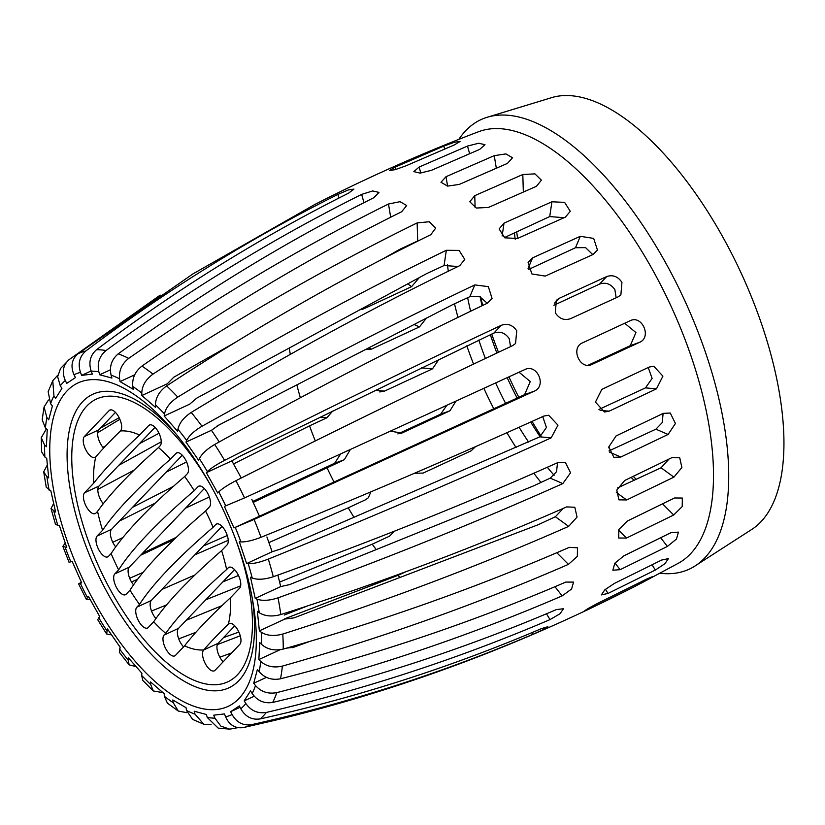 <?xml version="1.0" encoding="UTF-8"?>
<svg xmlns="http://www.w3.org/2000/svg" width="825" height="825" viewBox="0 0 825 825"><rect width="100%" height="100%" fill="white"/><g stroke="black" fill="none" stroke-linecap="round" stroke-linejoin="round"><path stroke-width="1.24" d="M95.824 604.591A178.293 78.272 65.1 0 1 57.616 405.405A178.293 78.272 65.1 0 1 173.198 430.598A178.293 78.272 65.1 0 1 210.272 484.688A178.293 78.272 65.1 0 1 253.089 602.982A178.293 78.272 65.1 0 1 212.798 709.717A178.293 78.272 65.1 0 1 95.824 604.591M95.741 456.875L95.803 456.813A626.33 95.752 -29.2 0 1 107.178 444.335A626.33 95.752 -29.2 0 1 120.471 430.959L120.532 430.897A11.787 5.177 -114.9 0 0 118.635 416.769A11.787 5.177 -114.9 0 0 109.9 410.046A11.787 5.177 -114.9 0 0 109.168 410.572L84.377 436.549A11.787 5.177 -114.9 0 0 85.8 449.79A11.787 5.177 -114.9 0 0 95.009 457.401A11.787 5.177 -114.9 0 0 95.741 456.875M120.471 430.959A118.346 51.954 65.1 0 1 139.621 435.064A629.227 96.195 150.8 0 0 113.324 460.67A629.227 96.195 150.8 0 0 93.689 483.202L84.573 492.752A11.787 5.177 -114.9 0 0 85.996 505.993A11.787 5.177 -114.9 0 0 95.205 513.604A11.787 5.177 -114.9 0 0 95.927 513.078L97.556 511.376A632.311 96.659 -29.2 0 1 122.183 482.171A632.311 96.659 -29.2 0 1 158.483 447.542L160.102 445.84A11.787 5.177 -114.9 0 0 158.204 431.712A11.787 5.177 -114.9 0 0 149.469 424.988A11.787 5.177 -114.9 0 0 148.748 425.514L139.621 435.064M158.483 447.542A118.346 51.954 65.1 0 1 170.497 459.123A634.033 96.927 150.8 0 0 129.288 498.063A634.033 96.927 150.8 0 0 102.578 530.289L97.102 536.023A11.787 5.177 -114.9 0 0 98.536 549.264A11.787 5.177 -114.9 0 0 107.735 556.875A11.787 5.177 -114.9 0 0 108.467 556.349L111.117 553.575A635.57 97.164 -29.2 0 1 139.404 518.977A635.57 97.164 -29.2 0 1 184.687 476.489L187.337 473.715A11.787 5.177 -114.9 0 0 185.439 459.587A11.787 5.177 -114.9 0 0 176.694 452.863A11.787 5.177 -114.9 0 0 175.972 453.389L170.497 459.123M184.687 476.489A118.346 51.954 65.1 0 1 194.215 490.679A636.137 97.247 150.8 0 0 147.458 534.435A636.137 97.247 150.8 0 0 118.625 569.879L114.83 573.86A11.787 5.177 -114.9 0 0 116.253 587.111A11.787 5.177 -114.9 0 0 125.462 594.722A11.787 5.177 -114.9 0 0 126.184 594.196L129.989 590.205A636.137 97.247 -29.2 0 1 158.823 554.761A636.137 97.247 -29.2 0 1 205.58 511.005L209.375 507.024A11.787 5.177 -114.9 0 0 207.477 492.896A11.787 5.177 -114.9 0 0 198.743 486.173A11.787 5.177 -114.9 0 0 198.021 486.698L194.215 490.679M205.58 511.005A118.346 51.954 65.1 0 1 213.087 527.309A635.57 97.164 150.8 0 0 167.805 569.797A635.57 97.164 150.8 0 0 139.518 604.405L136.868 607.169A11.787 5.177 -114.9 0 0 138.301 620.421A11.787 5.177 -114.9 0 0 147.5 628.031A11.787 5.177 -114.9 0 0 148.232 627.505L153.708 621.761A634.033 96.927 -29.2 0 1 180.417 589.545A634.033 96.927 -29.2 0 1 221.626 550.605L227.102 544.871A11.787 5.177 -114.9 0 0 225.194 530.743A11.787 5.177 -114.9 0 0 216.459 524.009A11.787 5.177 -114.9 0 0 215.737 524.535L213.087 527.309M221.626 550.605A118.346 51.954 65.1 0 1 226.648 569.518A632.311 96.659 150.8 0 0 190.348 604.137A632.311 96.659 150.8 0 0 165.722 633.352L164.103 635.054A11.787 5.177 -114.9 0 0 165.526 648.295A11.787 5.177 -114.9 0 0 174.735 655.906A11.787 5.177 -114.9 0 0 175.457 655.38L184.573 645.82A629.227 96.195 -29.2 0 1 204.218 623.298A629.227 96.195 -29.2 0 1 230.515 597.692L239.632 588.143A11.787 5.177 -114.9 0 0 237.734 574.014A11.787 5.177 -114.9 0 0 228.999 567.291A11.787 5.177 -114.9 0 0 228.267 567.817L226.648 569.518M230.515 597.692A118.346 51.954 65.1 0 1 228.401 624.082A626.33 95.752 150.8 0 0 215.108 637.447A626.33 95.752 150.8 0 0 203.734 649.935L203.672 649.997A11.787 5.177 -114.9 0 0 205.095 663.238A11.787 5.177 -114.9 0 0 214.304 670.849A11.787 5.177 -114.9 0 0 215.026 670.323L239.828 644.346A11.787 5.177 -114.9 0 0 237.93 630.217A11.787 5.177 -114.9 0 0 229.195 623.494A11.787 5.177 -114.9 0 0 228.463 624.02L228.401 624.082M203.734 649.935A118.346 51.954 65.1 0 1 184.573 645.82M165.722 633.352A118.346 51.954 65.1 0 1 153.708 621.761M139.518 604.405A118.346 51.954 65.1 0 1 129.989 590.205M118.625 569.879A118.346 51.954 65.1 0 1 111.117 553.575M102.578 530.289A118.346 51.954 65.1 0 1 97.556 511.376M93.689 483.202A118.346 51.954 65.1 0 1 95.803 456.813M633.002 587.39L649.512 578.727L652.853 576.469L646.759 579.037L599.352 602.528C587.41 608.458 578.16 614.563 590.648 608.293L633.002 587.39C518.451 645.965 398.98 690.298 274.591 720.38L243.468 727.557C235.362 728.692 229.412 725.134 225.607 716.884L224.452 713.914L213.747 715.172L214.902 718.142L220.894 726.134L229.752 729.135L218.202 728.124L207.24 717.461L206.415 714.512L194.184 711.212L195.009 714.151L203.816 724.247L192.607 719.4L186.502 710.48L186.048 707.685L172.817 699.971L173.281 702.766L178.293 711.057L167.434 703.178L164.309 696.248L164.227 693.743L150.593 681.945L150.676 684.461L153.295 690.958L162.7 692.608M230.66 711.676L232.093 714.543C236.682 722.494 243.138 725.866 251.45 724.68C348.428 703.086 442.179 672.994 532.713 634.384L543.118 629.671L547.831 626.691L541.417 628.629C450.893 667.239 357.142 697.331 260.164 718.915C251.862 720.122 245.407 716.75 240.807 708.788L239.374 705.911L230.66 711.676L240.065 707.314M244.179 700.879L245.829 703.519C251.027 710.83 257.874 713.79 266.351 712.429C364.753 689.349 459.319 658.402 550.058 619.585L559.989 613.779L563.475 608.747L556.39 609.582C465.661 648.398 371.095 679.346 272.693 702.426C264.227 703.797 257.379 700.827 252.161 693.516L250.511 690.865L244.179 700.879L254.213 696.228M253.718 683.255L255.513 685.554C261.123 691.886 268.218 694.238 276.808 692.618C376.159 667.281 471.271 635.044 562.134 595.898L571.581 589.009L573.55 582.099L565.816 582.079C474.952 621.225 379.84 653.462 280.49 678.8C271.92 680.429 264.815 678.078 259.194 671.736L257.4 669.436L253.718 683.255L266.423 677.356M258.854 659.567L260.71 661.433C266.506 666.497 273.725 668.054 282.367 666.105C382.15 637.849 477.5 603.931 568.435 564.372L577.356 556.328L577.469 547.8L569.302 547.346C478.376 586.905 383.017 620.823 283.233 649.079C274.612 651.038 267.393 649.481 261.587 644.408L259.72 642.541L258.854 659.567L280.067 649.739M259.37 630.867L261.216 632.197C266.96 635.776 274.147 636.395 282.779 634.043C382.46 602.333 477.747 566.445 568.662 526.381L577.036 517.089L574.829 507.272L566.682 506.89C475.767 546.944 380.469 582.842 280.799 614.553C272.188 616.904 265 616.285 259.225 612.707L257.39 611.377L259.37 630.867L284.852 619.059L294.009 617.873L538.096 524.762L555.39 516.749L568.662 526.381M255.234 598.393L256.977 599.146C262.453 601.064 269.466 600.631 278.025 597.847C377.066 562.279 471.993 524.195 562.815 483.584L570.549 472.797L565.311 462.299L558.071 462.485C467.249 503.095 372.323 541.179 273.281 576.737C264.743 579.532 257.73 579.965 252.233 578.047L250.491 577.283L255.234 598.393L280.717 586.585L289.74 584.585L532.95 486.152L550.244 478.139L562.815 483.584M246.634 563.568L248.212 563.702C253.193 563.877 259.896 562.33 268.321 559.082C366.218 519.451 460.494 479.047 551.152 437.858L557.968 425.174L548.646 415.233L543.85 416.058C453.193 457.256 358.916 497.661 261.02 537.292C252.605 540.54 245.902 542.077 240.91 541.912L239.333 541.778L246.634 563.568L272.116 551.76L280.892 548.903L539.818 436.838L551.152 437.858M233.949 527.918L254.09 519.451L534.188 391.184C547.15 386.007 537.044 363.155 524.638 369.652L244.54 497.918L224.4 506.385L233.949 527.918L524.587 394.649L534.188 391.184M217.718 492.999L218.749 491.917C222.203 488.596 227.937 484.853 235.94 480.697C329.371 433.434 421.596 388.41 512.645 345.623L515.532 343.551L516.749 330.815C512.707 324.937 507.55 323.101 501.28 325.298C411.376 367.527 319.141 412.552 224.575 460.36C216.583 464.516 210.86 468.26 207.395 471.591L206.363 472.673L217.718 492.999M198.67 460.34L199.361 458.7C201.816 453.812 206.92 449.078 214.686 444.489C306.725 393.143 397.66 346.026 487.472 303.157L492.061 298.454L488.338 286.636L474.787 284.914C384.976 327.793 294.04 374.901 202.001 426.257C194.246 430.825 189.142 435.569 186.667 440.468L185.986 442.097L198.67 460.34M177.623 431.362L177.932 429.237C179.324 422.978 183.758 417.378 191.235 412.428C280.799 357.895 370.322 308.963 459.783 265.64L464.753 259.421L459.092 250.408L446.325 250.284C356.864 293.618 267.352 342.55 177.777 397.083C170.311 402.012 165.887 407.622 164.484 413.892L164.165 416.006L177.623 431.362M155.502 407.333L155.43 404.827C155.708 397.454 159.442 391.153 166.629 385.914C253.636 328.804 341.684 278.407 430.774 234.713L435.724 228.112L429.258 221.75L417.141 222.915C328.041 266.619 239.993 317.017 152.996 374.117C145.819 379.345 142.086 385.657 141.787 393.04L141.869 395.546L155.502 407.333M133.279 389.307L132.815 386.523C132 378.355 135.042 371.549 141.941 366.094C226.39 307.147 312.984 255.688 401.713 211.726L406.663 205.528L400.063 201.671L388.493 204.012C299.764 247.974 213.17 299.434 128.71 358.38C121.832 363.815 118.79 370.621 119.594 378.809L120.058 381.593L133.279 389.307M111.911 378.067L111.086 375.127C109.23 366.506 111.622 359.422 118.233 353.843C200.279 293.855 285.502 241.797 373.88 197.691L378.984 192.4L372.694 190.946L361.649 194.38C273.271 238.497 188.048 290.555 106.002 350.543C99.392 356.101 97.01 363.196 98.856 371.827L99.681 374.767L111.911 378.067M92.348 374.117L91.193 371.137C88.409 362.443 90.193 355.297 96.566 349.697C176.437 289.513 260.411 237.352 348.49 193.205L353.935 189.111L348.305 189.956L337.786 194.463C249.707 238.6 165.732 290.771 85.862 350.955C79.499 356.534 77.705 363.681 80.489 372.395L81.644 375.365L92.348 374.117M160.194 295.123L69.166 359.597C62.999 365.093 61.71 372.065 65.299 380.49L66.732 383.367L75.436 377.613L74.003 374.736C70.424 366.321 71.713 359.36 77.87 353.843L192.947 273.9L314.707 204.538C368.032 177.231 422.678 152.945 478.655 131.691A237.868 104.424 -114.9 0 1 652.008 268.785A237.868 104.424 -114.9 0 1 690.35 553.977A237.868 104.424 -114.9 0 1 678.604 563.114L641.314 583.1M57.74 375.251L52.769 380.707L53.934 395.763L55.584 398.413L61.916 388.41L60.266 385.76L57.647 376.726L60.545 368.455L69.166 359.597M48.438 400.012L44.055 407.014L46.901 417.543L48.696 419.853L52.377 406.034L50.583 403.724L48.149 391.679L52.769 380.707M46.087 429.433L41.25 437.683L44.519 444.881L46.375 446.738L47.242 429.712L45.385 427.845L42.168 419.812L44.055 407.014M47.376 464.784L43.704 471.869L46.87 476.572L48.716 477.912L46.726 458.422L44.89 457.081L41.683 451.956L41.25 437.683M53.687 503.425L51.037 508.52L55.615 511.995L50.861 490.896L46.252 487.235L43.704 471.869M65.278 543.077L62.844 546.325L66.763 547.511L59.462 525.711L55.523 524.483L51.037 508.509M81.407 582.233L78.602 583.863L81.696 582.893L72.157 561.361L69.063 562.33L62.844 546.325M153.295 690.958L142.849 680.501L141.622 675.386L141.931 673.272L128.473 657.927L128.164 660.041L129.185 664.909L119.357 652.297L120.12 647.182L107.425 628.949L106.611 633.961L97.69 619.658L99.742 616.615L88.378 596.279L86.326 599.301L89.193 599.301M584.585 610.933L590.648 608.293L590.184 607.375M661.681 560.031L614.367 583.43L604.808 589.834L601.353 594.908L608.035 593.433L655.349 570.034L664.94 563.692L668.405 558.638L661.681 560.031M671.086 532.61L623.834 555.864L614.8 563.289L612.851 570.209L620.153 569.683L667.404 546.428L676.469 539.055L678.428 532.135L671.086 532.61M674.551 497.97L627.33 521.039L618.843 529.516L618.709 538.024L626.453 538.065L673.685 514.996L682.213 506.56L682.337 498.042L674.551 497.97M671.932 457.627L624.7 480.47L616.78 490.102L618.905 499.847L626.68 499.96L673.912 477.128L681.883 467.528L679.728 457.762L671.932 457.627M663.341 413.346L616.079 435.93L608.798 446.923L613.862 457.339L620.823 457.04L668.095 434.455L675.428 423.493L670.292 413.047L663.341 413.346M649.162 367.063L601.817 389.379L595.444 402.105L604.467 412.015L609.118 411.18L656.463 388.853L662.908 376.138L653.792 366.218L649.162 367.063M630.011 320.791L582.553 342.839C570.044 347.861 580.15 370.703 592.092 364.372L639.55 342.323C652.101 337.291 641.994 314.449 630.011 320.791L630.764 320.482M591.329 364.691L590.566 364.928M205.827 599.744L240.653 585.843M223.544 637.581L238.868 632.074M284.274 615.048L307.673 605.87M229.752 729.135L237.961 727.66M525.422 369.332L524.638 369.652M555.318 312.85C559.309 318.79 564.362 320.729 570.488 318.687L618.069 296.897L620.874 294.907L621.937 282.346C617.894 276.457 612.82 274.529 606.715 276.561L559.133 298.351L556.308 300.362L555.318 312.85M458.865 139.353A247.727 108.745 65.1 0 1 465.754 130.659A247.727 108.745 65.1 0 1 485.677 117.738A247.727 108.745 65.1 0 1 677.16 284.697A247.727 108.745 65.1 0 1 704.622 558.061A247.727 108.745 65.1 0 1 693.784 566.775A247.727 108.745 65.1 0 1 659.959 573.262M485.677 117.738L553.039 97.216A238.446 104.672 65.1 0 1 735.9 262.061A238.446 104.672 65.1 0 1 760.743 521.978A238.446 104.672 65.1 0 1 752.988 528.639L693.784 566.775M129.185 664.909L136.073 666.59M203.816 724.247L211.087 724.67M178.293 711.057L186.45 712.614M106.611 633.961L111.571 634.889M516.687 231.877A227.401 99.825 -114.9 0 0 517.636 238.404M608.747 447.676A227.401 99.825 -114.9 0 0 610.655 450.141M633.301 476.396A227.401 99.825 -114.9 0 0 636.147 479.315M634.054 480.284A220.327 96.721 65.1 0 1 631.166 477.417M515.223 239.24A220.327 96.721 65.1 0 1 514.398 232.939M541.097 436.136A220.327 96.721 65.1 0 1 532.073 421.4M518.842 397.31A220.327 96.721 65.1 0 1 508.942 376.901M498.475 352.296A220.327 96.721 65.1 0 1 491.721 334.073M482.78 305.394A220.327 96.721 65.1 0 1 480.521 296.856M540.107 436.703A188.523 82.758 65.1 0 1 530.692 422.029M517.172 398.093A188.523 82.758 65.1 0 1 507.21 377.706M496.877 353.048A188.523 82.758 65.1 0 1 490.359 334.702M482.099 305.724A188.523 82.758 65.1 0 1 480.057 296.649M467.651 297.701A188.523 82.758 -114.9 0 0 470.621 311.242M478.83 340.044A188.523 82.758 -114.9 0 0 485.389 358.483M495.67 383.027A188.523 82.758 -114.9 0 0 505.642 403.425M519.09 427.247A188.523 82.758 -114.9 0 0 528.577 442.056M547.305 467.28A188.523 82.758 -114.9 0 0 554.111 475.282M119.872 419.286L97.69 432.733M161.246 441.818L118.831 465.269M173.477 486.317L132.547 507.303M340.426 454.255L334.702 463.217L252.687 501.466M176.395 537.271L142.55 553.235M131.474 581.914L137.579 579.336M194.844 554.854L228.226 540.313M446.603 405.622L440.653 414.15L397.856 433.929M443.695 146.149L395.165 167.124L389.431 170.497L395.082 169.703L405.869 165.866L454.389 144.891L460.092 141.436L454.462 142.251L443.695 146.149L444.757 148.902M467.486 146.066L419.11 167.052L413.81 171.621L420.1 173.116L431.341 170.352L479.717 149.366L484.997 144.715L478.706 143.241L467.486 146.066L469.611 153.605M494.247 155.657L446.026 176.705L440.973 182.253L447.573 186.11L459.247 184.418L507.478 163.371L512.511 157.761L505.911 153.904L494.247 155.657L496.31 168.094M522.813 174.498L474.757 195.68L469.786 201.733L476.252 208.034L488.39 207.467L536.446 186.295L541.406 180.19L534.951 173.869L522.813 174.498L523.339 191.926M551.915 201.785L504.023 223.132L499.115 228.938L504.797 237.827L517.481 238.477L565.373 217.13L570.281 211.313L564.609 202.373L551.915 201.785L549.739 216.562L563.991 217.728M580.295 236.311L532.568 257.864L528.083 262.34L531.888 273.941L545.253 276.097L592.979 254.543L597.465 250.088L593.68 238.404L580.295 236.311L575.499 247.727L585.585 247.634L592.783 254.636M103.61 448.109A11.787 5.177 65.1 0 1 98.783 429.866L115.459 412.397M103.28 503.724A11.787 5.177 65.1 0 1 98.979 486.069L155.028 427.34M155.935 618.544A11.787 5.177 65.1 0 1 151.274 600.497L222.028 526.371M183.573 646.872A11.787 5.177 65.1 0 1 178.509 628.372L234.558 569.642M223.152 661.815A11.787 5.177 65.1 0 1 218.078 643.314L234.754 625.845M115.706 546.862A11.787 5.177 65.1 0 1 111.509 529.351L182.263 455.214M133.557 584.853A11.787 5.177 65.1 0 1 129.236 567.188L204.311 488.524M241.261 478.005L231.835 460.855L206.363 472.673M510.541 346.613L509.231 338.693C505.189 332.815 500.053 330.949 493.845 333.083L239.858 456.297L231.835 460.855M219.264 441.932L211.468 430.289L185.986 442.097M486.802 302.837L479.49 296.443L469.838 296.691L452.554 304.703L219.007 424.957L211.468 430.289M458.019 266.496L444.077 265.526L426.793 273.539L196.67 398.186L189.647 404.198L164.165 416.006M234.63 342.767L173.817 377.18L167.351 383.738L141.869 395.546M140.662 555.215L174.003 539.571M253.11 502.446L344.293 459.752L350.151 449.821M334.032 482.068A217.975 95.69 65.1 0 1 327.009 467.765M227.277 535.497L203.29 546.006M143.096 572.375L129.669 578.263M528.402 269.548L575.499 247.727M504.374 237.59L549.739 216.562M359.752 309.849L363.567 308.911L411.593 286.657L419.368 277.561M365.217 349.666L371.487 349.13L419.512 326.875L426.391 318.172M379.727 391.947L384.46 391.122L432.486 368.858L438.869 359.442M390.751 431.248L401.93 433.043L449.955 410.788L455.792 401.393M315.305 440.942A217.975 95.69 65.1 0 1 309.54 425.844L326.824 417.832L332.588 411.17M300.352 397.743A217.975 95.69 65.1 0 1 296.825 384.883M290.297 354.389A217.975 95.69 65.1 0 1 289.276 348.026M382.79 258.937L400.403 248.985L417.687 240.972L417.141 222.915M553.884 305.26L599.507 284.12C605.705 281.985 610.84 283.852 614.893 289.719L616.172 297.763M447.428 264.505A217.975 95.69 -114.9 0 0 448.295 271.229M454.493 303.806A217.975 95.69 -114.9 0 0 457.968 317.377M466.816 345.84A217.975 95.69 -114.9 0 0 473.571 364.083M483.924 388.441A217.975 95.69 -114.9 0 0 493.824 408.839M97.855 489.38L134.104 470.126M216.779 426.216L224.153 422.307M186.605 461.948L165.99 472.271M209.323 496.98L185.625 508.107M122.904 537.539L112.788 542.283M119.46 521.018L155.337 503.054M233.423 463.959L309.54 425.844M119.14 417.708L100.392 428.185M159.008 433.269L139.466 443.654M102.95 447.356L105.837 445.737M414.48 473.251L423.132 473.086L471.157 450.821L475.509 446.665M506.942 432.702A217.975 95.69 -114.9 0 0 516.099 447.624M533.827 473.22A217.975 95.69 -114.9 0 0 540.973 482.439M519.069 372.23L530.289 381.552L524.587 394.649M542.706 416.584L546.439 427.484L539.818 436.838M557.525 462.732L556.545 471.694L550.244 478.139M563.227 508.406L555.39 516.749M399.96 577.459A217.975 95.69 65.1 0 1 397.98 575.355L405.642 571.808M376.252 549.574A217.975 95.69 65.1 0 1 372.219 544.201L389.503 536.188L393.999 531.692M354.049 517.409A217.975 95.69 65.1 0 1 348.212 507.808L365.496 499.795L368.332 497.774L370.879 491.844M624.7 323.266L635.941 332.568L630.248 345.685L588.039 365.248M648.233 367.507L652.111 378.438L645.48 387.874L598.95 409.437M663.094 413.469L662.269 422.575L655.896 429.175L609.005 450.904M669.034 459.071L661.042 467.775L617.605 487.905M217.326 644.593L240.25 635.807M284.8 618.74L397.98 575.355M231.65 652.915L219.832 657.185M186.223 620.287L221.956 605.674M279.531 582.12L372.219 544.201M195.896 632.301L178.726 638.88M292.339 647.677L309.385 641.51M161.772 589.504L194.968 574.953M268.785 542.613L348.212 507.808M238.497 575.479L222.905 581.862M166.578 604.9L151.522 611.057M310.282 641.252L293.514 647.316L286.574 648.13M280.717 586.585L277.87 575.087M272.116 551.76L266.918 536.962M259.421 516.11L251.8 499.342M110.385 369.806L99.681 374.767M91.132 370.972L81.644 375.365M134.692 374.808L120.058 381.593M252.275 598.342A161.793 71.022 65.1 0 1 213.83 690.834A161.793 71.022 65.1 0 1 108.89 595.444A161.793 71.022 65.1 0 1 73.662 415.965A161.793 71.022 65.1 0 1 176.21 434.218M211.107 486.193A155.904 68.444 -114.9 0 0 86.594 406.312A155.904 68.444 -114.9 0 0 112.066 592.876A155.904 68.444 -114.9 0 0 227.236 682.089A155.904 68.444 -114.9 0 0 235.177 538.117M164.309 696.248A187.388 82.263 -114.9 0 0 173.281 702.766M186.502 710.48A187.388 82.263 -114.9 0 0 195.009 714.151M207.24 717.461A187.388 82.263 -114.9 0 0 214.902 718.142M225.607 716.884A187.388 82.263 -114.9 0 0 232.093 714.543M240.807 708.788A187.388 82.263 -114.9 0 0 245.829 703.519M252.161 693.516A187.388 82.263 -114.9 0 0 255.513 685.554M259.194 671.736A187.388 82.263 -114.9 0 0 260.71 661.433M261.587 644.408A187.388 82.263 -114.9 0 0 261.216 632.197M259.225 612.707A187.388 82.263 -114.9 0 0 256.977 599.146M252.233 578.047A187.388 82.263 -114.9 0 0 248.212 563.702M240.91 541.912A187.388 82.263 -114.9 0 0 235.28 527.433M225.741 505.9A187.388 82.263 -114.9 0 0 218.749 491.917M207.395 471.591A187.388 82.263 -114.9 0 0 199.361 458.7M186.667 440.468A187.388 82.263 -114.9 0 0 177.932 429.237M164.484 413.892A187.388 82.263 -114.9 0 0 155.43 404.827M141.787 393.04A187.388 82.263 -114.9 0 0 132.815 386.523M119.594 378.809A187.388 82.263 -114.9 0 0 111.086 375.127M98.856 371.827A187.388 82.263 -114.9 0 0 91.193 371.137M80.489 372.395A187.388 82.263 -114.9 0 0 74.003 374.736M65.299 380.49A187.388 82.263 -114.9 0 0 60.266 385.76M53.934 395.763A187.388 82.263 -114.9 0 0 50.583 403.724M46.901 417.543A187.388 82.263 -114.9 0 0 45.385 427.845M44.519 444.881A187.388 82.263 -114.9 0 0 44.89 457.081M46.87 476.572A187.388 82.263 -114.9 0 0 49.118 490.132M53.862 511.242A187.388 82.263 -114.9 0 0 57.894 525.577M65.196 547.367A187.388 82.263 -114.9 0 0 70.816 561.846M80.365 583.378A187.388 82.263 -114.9 0 0 87.347 597.362M98.711 617.698A187.388 82.263 -114.9 0 0 106.745 630.578M119.429 648.821A187.388 82.263 -114.9 0 0 128.164 660.041M141.622 675.386A187.388 82.263 -114.9 0 0 150.676 684.461M251.45 724.68A204.734 89.873 65.1 0 1 243.468 727.557M266.351 712.429A204.734 89.873 65.1 0 1 260.164 718.915M276.808 692.618A204.734 89.873 65.1 0 1 272.693 702.426M282.367 666.105A204.734 89.873 65.1 0 1 280.49 678.8M282.779 634.043A204.734 89.873 65.1 0 1 283.233 649.079M278.025 597.847A204.734 89.873 65.1 0 1 280.799 614.553M268.321 559.082A204.734 89.873 65.1 0 1 273.281 576.737M254.09 519.451A204.734 89.873 65.1 0 1 261.02 537.292M235.94 480.697A204.734 89.873 65.1 0 1 244.54 497.918M166.629 385.914A204.734 89.873 65.1 0 1 177.777 397.083M141.941 366.094A204.734 89.873 65.1 0 1 152.996 374.117M214.686 444.489A204.734 89.873 65.1 0 1 224.575 460.36M191.235 412.428A204.734 89.873 65.1 0 1 202.001 426.257M96.566 349.697A204.734 89.873 65.1 0 1 106.002 350.543M118.233 353.843A204.734 89.873 65.1 0 1 128.71 358.38M77.87 353.843A204.734 89.873 65.1 0 1 85.862 350.955M638.055 584.791L637.539 583.76M655.349 570.034L652.142 564.908M608.035 593.433L605.437 589.277M667.404 546.428L660.732 537.859M620.153 569.683L614.986 563.052M673.685 514.996L662.64 503.941M626.453 538.065L618.554 530.145M673.912 477.128L661.042 467.775M626.68 499.96L616.316 492.432M668.095 434.455L655.896 429.175M620.823 457.04L609.324 452.059M600.064 410.365L609.118 411.18M645.48 387.874L656.463 388.853M639.55 342.323L630.248 345.685M559.133 298.351L554.441 303.26M606.715 276.561L599.507 284.12M532.568 257.864L528.031 268.661M504.023 223.132L502.126 235.981M474.757 195.68L475.118 207.632M446.026 176.705L447.583 186.11M419.11 167.052L420.802 173.064M395.165 167.124L396.062 169.424M362.68 308.272L363.567 308.911M407.746 283.862L411.593 286.657M368.651 347.903L371.487 349.13M414.067 324.514L419.512 326.875M375.437 390.318L384.46 391.122M421.523 367.878L432.486 368.858M440.653 414.15L449.955 410.788M400.403 433.599L401.93 433.043M493.845 333.083L501.28 325.298M363.98 202.672L361.649 194.38M339.137 197.938L337.786 194.463M444.077 265.526L446.325 250.284M469.838 296.691L474.787 284.914M390.689 217.233L388.493 204.012M531.857 632.672L532.713 634.384M546.449 613.8L550.058 619.585M554.988 586.709L562.134 595.898M556.813 552.74L568.435 564.372M344.293 459.752L334.702 463.217M326.824 417.832L320.131 417.233M198.021 486.698L199.609 485.956M114.83 573.86L129.236 567.188M175.972 453.389L177.571 452.647M97.102 536.023L111.509 529.351M203.672 649.997L218.078 643.314M228.463 624.02L230.062 623.277M228.267 567.817L229.866 567.074M164.103 635.054L178.509 628.372M215.737 524.535L217.336 523.803M136.868 607.169L151.274 600.497M148.748 425.514L150.336 424.772M84.573 492.752L98.979 486.069M84.377 436.549L98.783 429.866M109.168 410.572L110.767 409.829M86.316 599.311L78.602 583.863"/></g></svg>
